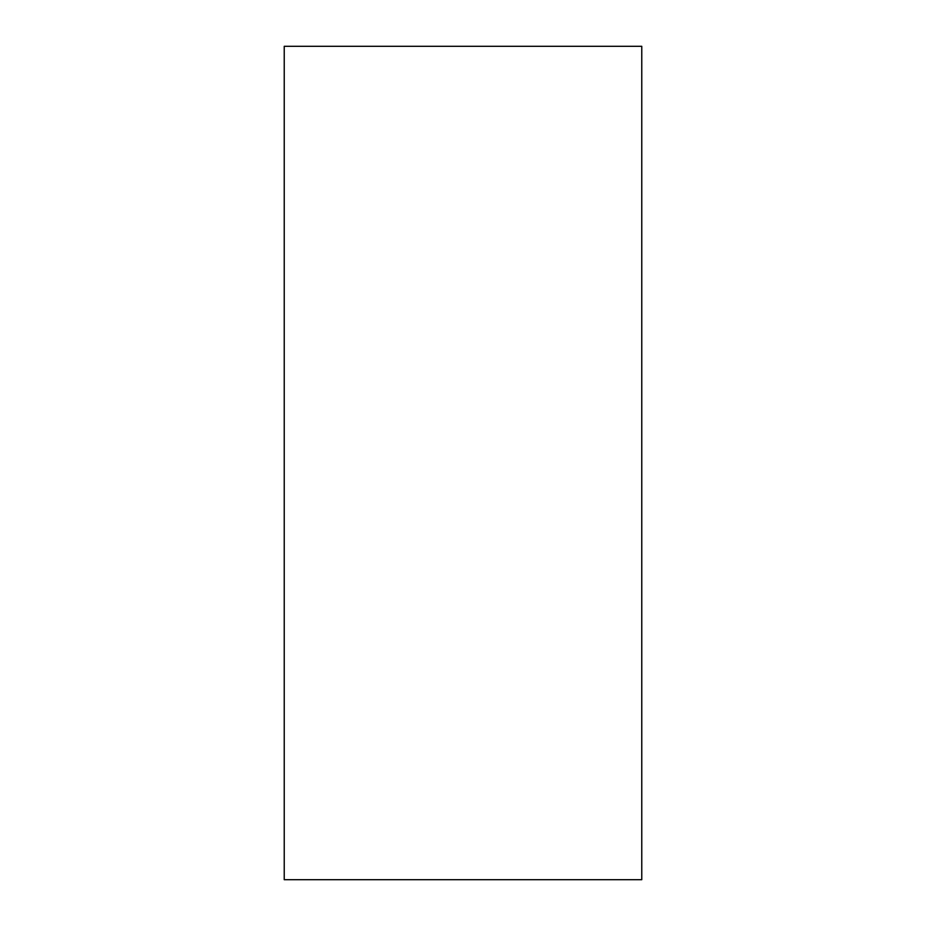 <?xml version="1.0" encoding="UTF-8"?>
<svg xmlns="http://www.w3.org/2000/svg" width="926" height="926" viewBox="0 0 926 926"><rect width="100%" height="100%" fill="white"/><g stroke="black" fill="none" stroke-linecap="round" stroke-linejoin="round"><path stroke-width="1.39" d="M641.764 46.3L641.764 879.7L284.236 879.7L284.236 46.3L641.764 46.3"/></g></svg>
